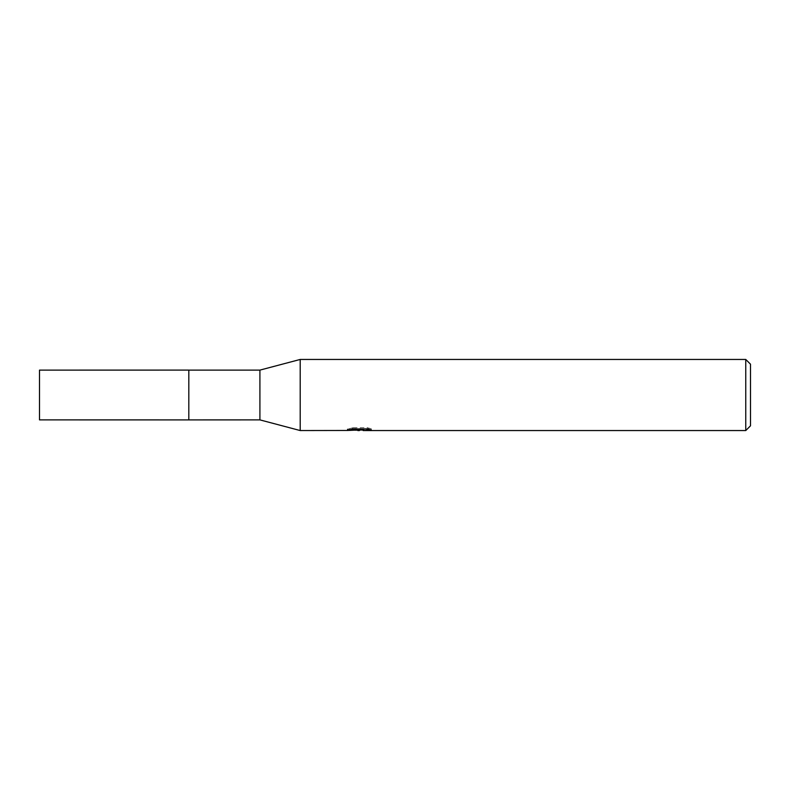 <?xml version="1.0" encoding="UTF-8"?>
<svg xmlns="http://www.w3.org/2000/svg" width="790" height="790" viewBox="0 0 790 790"><rect width="100%" height="100%" fill="white"/><g stroke="black" fill="none" stroke-linecap="round" stroke-linejoin="round"><path stroke-width="0.59" stroke-dasharray="3.95 2.96" d="M355.312 430.204L352.557 428.94L352.557 427.706L357.771 429.365L368.792 428.378L368.792 429.079L363.222 429.365M368.792 429.079L368.792 430.274L368.792 429.592L363.084 429.987M363.222 430.55L368.792 430.274M364.852 428.94L371.3 428.782L367.232 427.706L353.209 427.696L353.209 428.94M367.232 427.696L367.232 428.94M371.3 428.782L371.3 429.987M368.792 428.378L368.792 429.592M360.003 429.069L360.003 429.928M353.209 427.706L349.506 428.664L360.872 428.664L347.353 429.365L352.567 427.706M349.506 428.664L349.506 429.879M352.567 428.94L347.353 430.55L347.353 429.365L357.771 429.365M750.5 364.19L750.5 425.81M745.76 359.45L745.76 430.55M300.2 359.45L300.2 430.55M259.91 370.115L259.91 419.885M188.82 370.115L188.81 419.895M39.5 370.115L39.5 419.885M359.381 430.53L359.381 429.345M359.45 429.365L360.872 429.365"/><path stroke-width="1.19" d="M347.6 430.471L300.2 430.55L259.91 419.885L188.81 419.895L188.82 370.115L259.91 370.115L300.2 359.45L745.76 359.45L750.5 364.19L750.5 425.81L745.76 430.55L363.212 430.55L363.084 429.345L364.852 428.94M188.81 419.895L188.81 370.105L188.81 419.895L39.5 419.885L39.5 370.115L188.81 370.105M259.91 419.885L259.91 370.115M300.2 430.55L300.2 359.45M363.084 429.987L355.312 430.204M359.45 430.55L357.771 430.55M745.76 430.55L745.76 359.45M347.6 429.286L347.6 430.481L360.872 429.879L349.506 429.879L353.209 428.94L367.232 428.94L371.3 429.987L363.084 430.53M360.872 428.94L360.872 429.879M360.872 429.365L363.084 429.365"/></g></svg>
